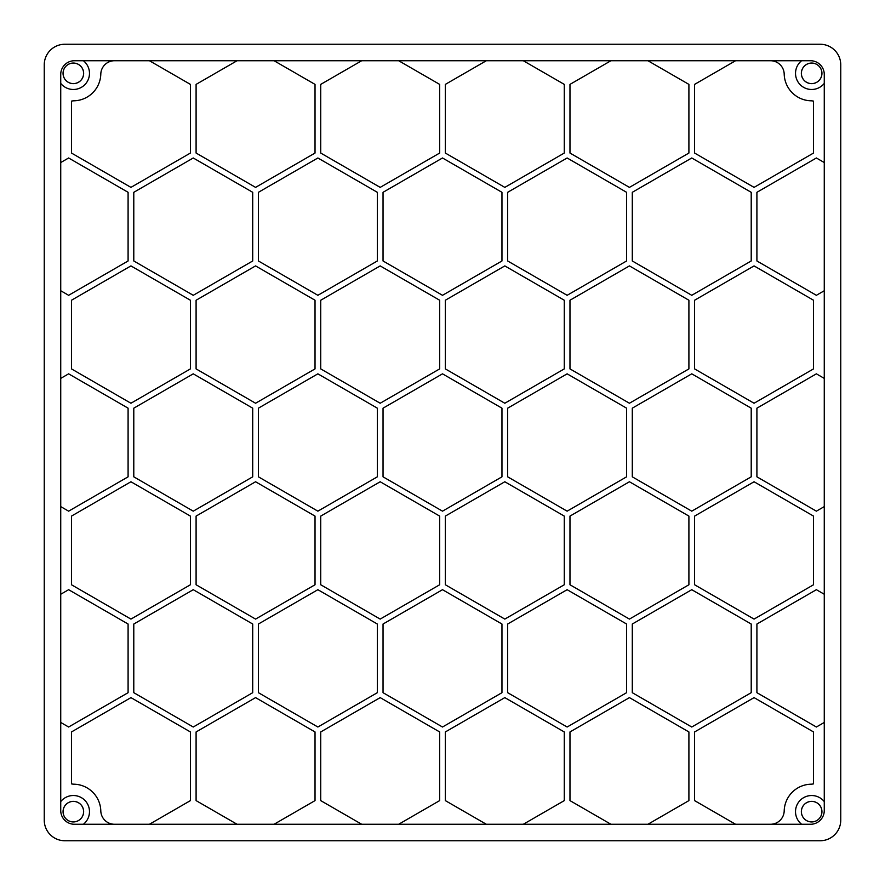 <?xml version="1.0" encoding="UTF-8"?>
<svg xmlns="http://www.w3.org/2000/svg" width="885" height="885" viewBox="0 0 885 885"><rect width="100%" height="100%" fill="white"/><g stroke="black" fill="none" stroke-linecap="round" stroke-linejoin="round"><path stroke-width="1.33" d="M810.538 824.267L74.462 824.267A13.729 13.729 0 0 1 60.733 810.538L60.733 74.462A13.729 13.729 0 0 1 74.462 60.733L810.538 60.733A13.729 13.729 0 0 1 824.267 74.462L824.267 810.538A13.729 13.729 0 0 1 810.538 824.267M398.681 824.267L439.657 800.615L439.657 731.95L380.185 697.623L320.724 731.95L320.724 800.615L361.688 824.267M523.312 824.267L564.276 800.615L564.276 731.95L504.815 697.623L445.343 731.95L445.343 800.615L486.319 824.267M361.688 60.733L320.724 84.385L320.724 153.05L380.185 187.377L439.657 153.05L439.657 84.385L398.681 60.733M114.53 60.733A13.729 13.729 0 0 0 100.802 74.086A27.468 27.468 0 0 1 74.086 100.802A13.729 13.729 0 0 0 71.475 101.122L71.475 153.05L130.936 187.377L190.408 153.05L190.408 84.385L149.432 60.733M770.47 824.267A13.729 13.729 0 0 0 784.198 810.914A27.468 27.468 0 0 1 810.914 784.198A13.729 13.729 0 0 0 813.525 783.878L813.525 731.95L754.064 697.623L694.592 731.95L694.592 800.615L735.568 824.267M237.069 60.733L196.094 84.385L196.094 153.05L255.566 187.377L315.027 153.05L315.027 84.385L274.062 60.733M60.733 290.745L68.621 295.302L128.093 260.975L128.093 192.31L68.621 157.984L60.733 162.541M71.475 368.901L130.936 403.239L190.408 368.901L190.408 300.236L130.936 265.909L71.475 300.236L71.475 368.901M377.342 260.975L377.342 192.31L317.87 157.984L258.409 192.31L258.409 260.975L317.87 295.302L377.342 260.975M824.267 594.255L816.379 589.698L756.907 624.025L756.907 692.689L816.379 727.016L824.267 722.459M610.938 60.733L569.973 84.385L569.973 153.05L629.434 187.377L688.906 153.05L688.906 84.385L647.931 60.733M564.276 368.901L564.276 300.236L504.815 265.909L445.343 300.236L445.343 368.901L504.815 403.239L564.276 368.901M824.267 162.541L816.379 157.984L756.907 192.31L756.907 260.975L816.379 295.302L824.267 290.745M442.5 157.984L383.039 192.31L383.039 260.975L442.5 295.302L501.961 260.975L501.961 192.31L442.5 157.984M751.21 260.975L751.21 192.31L691.749 157.984L632.288 192.31L632.288 260.975L691.749 295.302L751.21 260.975M626.591 260.975L626.591 192.31L567.13 157.984L507.658 192.31L507.658 260.975L567.13 295.302L626.591 260.975M486.319 60.733L445.343 84.385L445.343 153.05L504.815 187.377L564.276 153.05L564.276 84.385L523.312 60.733M317.87 373.835L258.409 408.173L258.409 476.827L317.87 511.165L377.342 476.827L377.342 408.173L317.87 373.835M315.027 584.764L315.027 516.099L255.566 481.761L196.094 516.099L196.094 584.764L255.566 619.091L315.027 584.764M274.062 824.267L315.027 800.615L315.027 731.95L255.566 697.623L196.094 731.95L196.094 800.615L237.069 824.267M252.712 408.173L193.251 373.835L133.79 408.173L133.79 476.827L193.251 511.165L252.712 476.827L252.712 408.173M315.027 300.236L255.566 265.909L196.094 300.236L196.094 368.901L255.566 403.239L315.027 368.901L315.027 300.236M320.724 368.901L380.185 403.239L439.657 368.901L439.657 300.236L380.185 265.909L320.724 300.236L320.724 368.901M60.733 722.459L68.621 727.016L128.093 692.689L128.093 624.025L68.621 589.698L60.733 594.255M133.79 192.31L133.79 260.975L193.251 295.302L252.712 260.975L252.712 192.31L193.251 157.984L133.79 192.31M647.931 824.267L688.906 800.615L688.906 731.95L629.434 697.623L569.973 731.95L569.973 800.615L610.938 824.267M824.267 378.393L816.379 373.835L756.907 408.173L756.907 476.827L816.379 511.165L824.267 506.607M569.973 300.236L569.973 368.901L629.434 403.239L688.906 368.901L688.906 300.236L629.434 265.909L569.973 300.236M754.064 403.239L813.525 368.901L813.525 300.236L754.064 265.909L694.592 300.236L694.592 368.901L754.064 403.239M71.475 584.764L130.936 619.091L190.408 584.764L190.408 516.099L130.936 481.761L71.475 516.099L71.475 584.764M60.733 506.607L68.621 511.165L128.093 476.827L128.093 408.173L68.621 373.835L60.733 378.393M632.288 476.827L691.749 511.165L751.21 476.827L751.21 408.173L691.749 373.835L632.288 408.173L632.288 476.827M691.749 727.016L751.21 692.689L751.21 624.025L691.749 589.698L632.288 624.025L632.288 692.689L691.749 727.016M383.039 476.827L442.5 511.165L501.961 476.827L501.961 408.173L442.5 373.835L383.039 408.173L383.039 476.827M754.064 481.761L694.592 516.099L694.592 584.764L754.064 619.091L813.525 584.764L813.525 516.099L754.064 481.761M133.79 624.025L133.79 692.689L193.251 727.016L252.712 692.689L252.712 624.025L193.251 589.698L133.79 624.025M377.342 624.025L317.87 589.698L258.409 624.025L258.409 692.689L317.87 727.016L377.342 692.689L377.342 624.025M569.973 584.764L629.434 619.091L688.906 584.764L688.906 516.099L629.434 481.761L569.973 516.099L569.973 584.764M626.591 692.689L626.591 624.025L567.13 589.698L507.658 624.025L507.658 692.689L567.13 727.016L626.591 692.689M320.724 516.099L320.724 584.764L380.185 619.091L439.657 584.764L439.657 516.099L380.185 481.761L320.724 516.099M564.276 516.099L504.815 481.761L445.343 516.099L445.343 584.764L504.815 619.091L564.276 584.764L564.276 516.099M507.658 408.173L507.658 476.827L567.13 511.165L626.591 476.827L626.591 408.173L567.13 373.835L507.658 408.173M442.5 727.016L501.961 692.689L501.961 624.025L442.5 589.698L383.039 624.025L383.039 692.689L442.5 727.016M735.568 60.733L694.592 84.385L694.592 153.05L754.064 187.377L813.525 153.05L813.525 101.122A13.729 13.729 0 0 0 810.914 100.802A27.468 27.468 0 0 1 784.198 74.086A13.729 13.729 0 0 0 770.47 60.733M149.432 824.267L190.408 800.615L190.408 731.95L130.936 697.623L71.475 731.95L71.475 783.878A13.729 13.729 0 0 0 74.086 784.198A27.468 27.468 0 0 1 100.802 810.914A13.729 13.729 0 0 0 114.53 824.267M801.6 60.733A16.14 16.14 0 0 0 806.323 88.577A16.14 16.14 0 0 0 824.267 83.4M60.733 83.4A16.14 16.14 0 0 0 84.761 84.761A16.14 16.14 0 0 0 83.4 60.733M83.4 824.267A16.14 16.14 0 0 0 84.761 800.239A16.14 16.14 0 0 0 60.733 801.6M824.267 801.6A16.14 16.14 0 0 0 795.515 811.656A16.14 16.14 0 0 0 801.6 824.267M820.152 840.75A20.598 20.598 0 0 0 840.75 820.152L840.75 64.848A20.598 20.598 0 0 0 820.152 44.25L64.848 44.25A20.598 20.598 0 0 0 44.25 64.848L44.25 820.152A20.598 20.598 0 0 0 64.848 840.75L820.152 840.75M83.599 811.656A10.255 10.255 0 0 1 68.211 820.539A10.255 10.255 0 0 1 68.211 802.772A10.255 10.255 0 0 1 83.599 811.656M73.344 801.356A10.299 10.299 0 0 1 82.261 816.8A10.299 10.299 0 0 1 64.428 816.8A10.299 10.299 0 0 1 73.344 801.356M821.911 811.656A10.255 10.255 0 0 1 806.523 820.539A10.255 10.255 0 0 1 806.523 802.772A10.255 10.255 0 0 1 821.911 811.656M811.656 801.356A10.299 10.299 0 0 1 820.572 816.8A10.299 10.299 0 0 1 802.739 816.8A10.299 10.299 0 0 1 811.656 801.356M821.911 73.344A10.255 10.255 0 0 1 806.523 82.228A10.255 10.255 0 0 1 806.523 64.461A10.255 10.255 0 0 1 821.911 73.344M811.656 63.045A10.299 10.299 0 0 1 820.572 78.499A10.299 10.299 0 0 1 802.739 78.499A10.299 10.299 0 0 1 811.656 63.045M83.599 73.344A10.255 10.255 0 0 1 68.211 82.228A10.255 10.255 0 0 1 68.211 64.461A10.255 10.255 0 0 1 83.599 73.344M73.344 63.045A10.299 10.299 0 0 1 82.261 78.499A10.299 10.299 0 0 1 64.428 78.499A10.299 10.299 0 0 1 73.344 63.045"/></g></svg>
